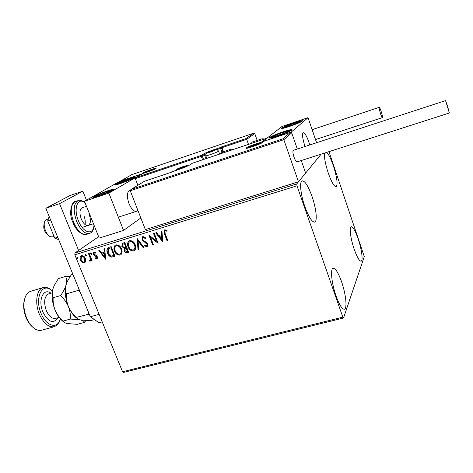 <?xml version="1.0" encoding="UTF-8"?>
<svg xmlns="http://www.w3.org/2000/svg" width="473" height="473" viewBox="0 0 473 473"><rect width="100%" height="100%" fill="white"/><g stroke="black" fill="none" stroke-linecap="round" stroke-linejoin="round"><path stroke-width="0.71" d="M326.719 152.365C328.77 154.435 330.982 158.881 333.347 165.692C336.977 177.257 337.935 184.263 336.214 186.717C334.222 186.817 331.567 182.259 328.25 173.035C325.241 163.735 324.035 157.066 324.626 153.033M341.565 281.725C345.793 293.644 347.442 308.378 344.486 309.2C342.21 309.49 339.395 305.079 336.049 295.974C331.674 283.729 330.16 269.007 333.045 268.333C335.41 268.114 338.254 272.578 341.565 281.725M312.02 196.419C316.124 208.031 317.602 221.092 314.776 222.05C312.109 222.363 308.822 217.237 304.896 206.677C300.662 194.781 299.297 181.715 302.058 180.863C304.831 180.662 308.154 185.848 312.02 196.419M358.15 238.883C361.603 248.881 363.234 260.605 361.159 261.179C359.415 261.309 357.085 257.294 354.176 249.147C350.623 238.924 349.068 227.206 351.108 226.727C352.917 226.668 355.264 230.723 358.15 238.883M98.638 236.683L74.935 252.99L296.748 183.926L296.991 185.83L74.846 254.799L122.548 371.731L342.83 317.158L343.534 318.01L364.281 256.597L328.989 151.638M343.534 318.01L123.619 372.399L122.548 371.731M321.149 154.151L296.748 183.926M85.737 261.226L84.377 262.941L82.083 262.349L80.416 260.067C79.748 258.483 79.878 257.135 80.824 256.011L81.433 255.698C83.278 255.603 84.596 256.549 85.388 258.542L85.737 261.226M89.202 253.439L92.04 260.463L91.36 260.67L90.94 259.642L90.219 261.155L89.604 261.072L89.628 260.233L90.148 260.174L90.343 258.453L88.516 253.652L89.202 253.439M96.835 259.139L95.108 258.542L95.268 257.815L96.61 258.205L96.729 257.141L94.056 255.314L93.394 254.297L93.648 252.008L95.818 252.328L95.688 253.108L94.233 252.765L94.068 254.048L96.74 255.875L97.397 256.892L97.207 258.938L95.108 258.542M109.08 247.296L111.185 246.646L115.057 256.372L111.392 257.093C109.494 256.443 108.199 255.113 107.507 253.096C106.614 251.151 106.703 249.437 107.773 247.958L109.08 247.296M124.766 242.454L128.632 252.251L127.332 252.641C125.907 252.99 124.884 252.393 124.263 250.867L124.298 248.526L121.863 246.468L122.211 243.406L124.766 242.454M137.205 238.605L144.052 247.562L143.272 247.799L138.081 241.011L138.755 249.176L137.974 249.407L137.205 238.605M153.548 233.556L154.275 233.331L158.124 243.288L150.544 237.322L153.418 244.718L152.69 244.937L148.835 235.016L156.415 240.964L153.548 233.556M165.178 233.715L167.738 240.373L167.004 240.591L164.409 233.845L164.172 230.168L164.799 229.795L167.052 230.392L166.975 231.279L165.739 230.818L164.9 231.007L165.178 233.715M296.991 185.83L342.83 317.158M162.736 241.886L155.729 232.882L156.522 232.639L158.733 235.542L161.399 234.72L161.139 231.214L161.937 230.966L162.736 241.886M143.023 236.524L145.974 238.043L145.583 238.729L143.473 237.529L143.053 237.771L142.822 239.61L143.437 240.509L146.849 242.732L147.801 244.127L147.57 246.616L147.032 246.941L144.578 245.818L144.898 245.044L146.648 245.925L147.097 244.387L142.095 239.817L142.432 236.867L143.023 236.524M135.195 244.701C136.094 246.853 135.94 248.745 134.734 250.388L133.729 250.98C131.056 251.11 129.188 249.762 128.118 246.924C127.202 244.754 127.379 242.85 128.644 241.212L129.614 240.668C132.263 240.55 134.125 241.898 135.195 244.701M121.514 248.899C122.424 251.062 122.265 252.954 121.035 254.58L120.095 255.118C117.452 255.249 115.595 253.906 114.519 251.092C113.597 248.91 113.774 247.007 115.057 245.386L115.968 244.89C118.587 244.772 120.438 246.108 121.514 248.899M105.68 259.216L98.81 250.471L99.561 250.241L101.73 253.055L104.255 252.28L103.936 248.887L104.693 248.656L105.68 259.216M91.644 253.451L91.395 254.427L90.503 253.8L90.745 252.824L91.644 253.451M86.405 255.065L86.163 256.041L85.27 255.414L85.512 254.439L86.405 255.065M77.927 257.684L77.684 258.654L76.797 258.027L77.04 257.058L77.927 257.684M74.846 254.799L74.935 252.99M167.696 240.266L167.004 240.591M167.206 240.42L164.61 233.674L164.391 229.984M166.993 231.031L165.739 230.818M165.946 230.647L165.207 230.818M165.408 230.653L165.03 230.901M162.718 241.614L156.001 232.799M161.352 231.149L161.399 234.72M161.754 239.504L161.683 235.672L159.436 236.47L161.754 239.504L161.482 235.844L159.436 236.47M158.029 243.039L150.544 237.322M153.376 244.618L152.69 244.937M152.903 244.766L149.143 235.075M153.796 233.485L156.415 240.964M145.725 238.475L143.473 237.529M143.691 237.357L143.218 237.641M147.576 246.61L147.032 246.941M147.245 246.764L144.578 245.818M144.791 245.641L145.004 245.138M147.02 245.682L147.097 244.387M147.316 244.216L146.169 243.246M146.382 243.069L144.898 242.531M145.11 242.359L142.095 239.817M142.314 239.64L142.432 236.867M143.981 247.474L143.272 247.799M143.49 247.621L138.081 241.011M138.743 249.064L137.974 249.407M138.193 249.23L137.336 238.77M134.669 250.448L133.729 250.98M133.954 250.802C131.281 250.932 129.413 249.584 128.343 246.752L128.118 246.924M128.343 246.752C127.432 244.582 127.604 242.679 128.869 241.035L128.898 241.011M134.054 249.555L134.297 249.354C135.308 248.035 135.444 246.498 134.71 244.748C133.859 242.507 132.375 241.425 130.258 241.502L129.501 241.922M128.822 246.711C129.673 248.958 131.169 250.051 133.303 249.986L134.072 249.531C135.089 248.213 135.225 246.675 134.486 244.925C133.64 242.679 132.156 241.597 130.034 241.673L129.247 242.123C128.218 243.429 128.077 244.961 128.822 246.711M128.591 252.15L127.556 252.464C126.137 252.807 125.114 252.215 124.494 250.684L124.263 250.867M124.494 250.684L124.298 248.526M124.529 248.349L121.863 246.468M122.093 246.291L122.424 243.252M123.873 243.749L122.779 244.352L122.566 246.25L124.369 247.657L125.895 247.32L124.683 243.5L122.921 244.245M126.155 248.26L125.114 248.839L124.961 250.631L126.799 251.683L127.527 251.459L126.516 248.148L125.262 248.727M126.516 248.148L125.93 248.437M127.527 251.459L126.291 248.325M124.683 243.5L123.648 243.926M125.895 247.32L124.452 243.678M120.999 254.616L120.095 255.118M120.325 254.941C117.682 255.065 115.826 253.723 114.756 250.915L114.519 251.092M114.756 250.915C113.833 248.733 114.011 246.829 115.288 245.209L115.3 245.203M120.402 253.711L120.615 253.546C121.65 252.239 121.792 250.702 121.041 248.94C120.189 246.711 118.717 245.635 116.624 245.706L115.897 246.108M115.223 250.879C116.074 253.108 117.558 254.196 119.669 254.131L120.384 253.729C121.419 252.422 121.561 250.885 120.81 249.117C119.959 246.888 118.487 245.812 116.393 245.883L115.66 246.285C114.608 247.58 114.46 249.111 115.223 250.879M115.016 256.271L111.392 257.093M111.628 256.91C109.73 256.265 108.435 254.935 107.743 252.919L107.507 253.096M107.743 252.919C106.851 250.974 106.939 249.259 108.015 247.781L108.021 247.775M113.963 255.586L110.883 247.864L108.37 248.916L108.205 252.889L111.397 256.064L114.2 255.408L111.12 247.686L108.689 248.668M105.65 258.867L99.117 250.377M104.184 248.81L104.255 252.28M104.693 256.904L104.598 253.185L102.422 253.96L104.693 256.904L104.356 253.362L102.422 253.96M95.351 258.364L95.445 257.951M96.699 258.104L96.729 257.141M96.971 256.957L96.303 256.549M96.545 256.372L94.056 255.314M94.304 255.136L93.642 254.113L93.394 254.297M93.642 254.113L93.82 251.896M95.741 252.783L94.446 252.653M94.695 252.476L94.387 252.677M91.632 254.255L90.503 253.8M90.751 253.623L90.763 252.819M92.004 260.369L91.36 260.67M91.602 260.487L91.188 259.458L90.94 259.642M90.568 260.93L90.219 261.155M90.467 260.972L89.604 261.072M89.852 260.895L89.87 260.274M90.237 260.079L90.343 258.453M90.591 258.276L88.806 253.563M86.393 255.863L85.27 255.414M85.524 255.237L85.536 254.433M85.057 262.568L84.377 262.941M84.626 262.757L82.083 262.349M82.337 262.166L80.67 259.884L80.416 260.067M80.67 259.884L81.019 255.881M84.513 261.8L84.957 258.56C84.389 257.076 83.414 256.348 82.036 256.384L81.557 256.656M81.09 259.854C81.669 261.338 82.645 262.083 84.028 262.083L84.442 261.865L84.708 258.743C84.135 257.253 83.159 256.526 81.788 256.561L81.386 256.768L81.09 259.854M77.921 258.477L76.797 258.027M77.058 257.85L77.069 257.052M130.246 190.312L129.348 190.613C126.847 192.481 126.723 196.798 128.987 203.561C131.441 209.196 133.965 211.774 136.561 211.289L137.791 210.118M128.455 178.954C132.617 177.564 134.61 177.109 134.427 177.582C132.535 178.918 127.905 180.893 120.526 183.494C116.393 184.866 114.431 185.315 114.637 184.842C116.559 183.489 121.165 181.526 128.455 178.954M98.904 195.887C106.839 193.09 111.865 190.932 113.981 189.413C114.212 188.881 112.178 189.324 107.885 190.743C100.04 193.504 95.043 195.656 92.891 197.194C92.643 197.726 94.647 197.288 98.904 195.887M108.855 193.108L84.46 201.279L119.22 181.632L141.663 174.029L108.855 193.108L123.559 230.422L140.842 217.964M84.46 201.279L99.2 238.09L123.559 230.422M308.839 142.001L309.762 144.957C307.32 137.099 305.138 133.025 303.205 132.736C304.707 132.688 306.581 135.775 308.839 142.001M305.044 146.5L304.89 146.074C302.56 138.701 301.999 134.255 303.205 132.736L302.767 133.327C302.206 135.869 302.962 140.262 305.044 146.5M278.142 135.804C271.857 137.85 268.853 138.506 269.131 137.773C270.911 136.425 275.523 134.456 282.955 131.872C289.257 129.809 292.302 129.141 292.078 129.874C290.31 131.216 285.668 133.191 278.142 135.804M293.904 122.939C286.957 125.357 282.688 127.166 281.092 128.354C280.885 128.987 283.753 128.325 289.695 126.374C296.719 123.926 301.023 122.111 302.608 120.922C302.761 120.296 299.858 120.97 293.904 122.939M308.041 117.665L291.403 131.961L262.58 141.616L281.955 126.498L308.041 117.665L316.585 142.728M144.3 181.366L131.068 189.436L282.777 138.891L283.824 139.683L298.493 181.798L305.629 173.094L301.283 160.53L305.629 173.094L320.676 154.73L320.546 154.346M291.403 131.961L297.304 149.025L291.711 132.854L283.824 139.683L130.27 190.767L145.359 229.582L298.493 181.798M48.317 235.182L48.051 234.992C44.438 232.219 43.114 228.56 44.078 224.001L44.326 223.155M46.815 219.472L44.864 221.299C42.671 225.367 46.218 235.17 50.434 236.725L52.805 236.878L54.076 236.465M131.068 189.436L130.27 190.767M170.245 172.633L144.454 181.271M282.777 138.891L290.351 132.405L291.711 132.854M290.351 132.405L261.723 141.995M261.522 142.06L266.754 138.358M223.457 151.721L221.991 147.677L246.693 139.316L245.859 138.654L253.634 133.203L254.758 133.593L246.693 139.316L248.502 144.383M254.758 133.593L257.164 140.386M253.587 133.22L131.908 174.602L120.177 181.236L142.621 173.632L135.84 177.564L135.319 178.628L137.88 185.256M221.949 152.282L220.536 148.404L221.991 147.677L221.193 147.014L245.859 138.654M120.177 181.236L119.882 181.407M142.621 173.632L142.296 173.822M215.114 150.089L212.554 150.597L207.582 152.761L215.114 150.089M214.766 150.367L215.174 149.888L212.554 150.597L207.671 152.785M212.761 151.171L212.554 150.597M208.983 152.495L208.812 152.04M185.315 166.354L182.761 166.792L177.274 169.222L180.03 168.554L185.315 166.354M184.937 166.662L185.463 166.094L182.761 166.792L177.334 169.245M183.01 167.442L182.761 166.792M178.918 168.902L178.717 168.358M258.666 143.774L255.432 144.401L249.969 146.825L253.309 146.027L258.666 143.774M258.347 143.981L258.607 143.567L255.432 144.401L250.128 146.861M255.698 145.164L255.432 144.401M251.411 146.606L251.21 146.045M152.608 169.689L150.55 170.055L145.56 172.225L152.608 169.689M152.82 169.452L145.589 172.237M150.739 170.552L150.55 170.055M147.115 171.876L146.949 171.445M99.986 194.084L97.633 195.201L96.935 195.863L97.793 195.745L103.658 193.812L109.57 191.204C110.369 190.708 110.197 190.589 109.056 190.85L99.986 194.084M109.298 191.358L109.056 190.85L103.244 192.765L97.633 195.201L97.805 195.739M109.263 191.382L109.056 190.85M103.658 193.812L103.244 192.765M97.846 195.733L97.633 195.201M275.528 135.118L273.483 136.478L275.428 136.153L282.452 133.835L287.578 131.5C288.175 131.027 287.543 131.027 285.68 131.5L275.528 135.118M286.993 131.861L287.578 131.5L285.68 131.5L278.751 133.788L273.636 136.106L274.724 136.319M285.976 132.363L285.68 131.5M279.176 135.012L278.751 133.788M298.091 122.17L289.316 124.961L285.16 127.113L294.377 124.298L298.073 122.655L298.546 122.324L298.091 122.17M297.836 122.785L298.546 122.324L295.974 122.673L289.316 124.961L285.142 126.93L286.248 126.971M289.671 125.989L289.316 124.961M296.264 123.524L295.974 122.673M130.654 178.812L123.506 181.064L118.416 183.589L125.593 181.33L130.654 178.812M130.377 179.19L129.295 179.072L123.506 181.064L118.416 183.589M123.867 181.987L123.506 181.064M129.519 179.651L129.295 179.072M252.375 141.995L250.968 143.55M229.843 150.651L231.09 149.155L233.272 149.498M447.505 105.97L445.572 100.601L449.338 113.006L447.505 105.97M293.372 150.313L293.29 150.337C292.604 151.159 292.864 153.465 294.07 157.255C295.241 160.418 296.228 161.961 297.026 161.896L449.32 113.012M379.186 107.365C378.536 107.968 381.829 118.309 382.444 117.617L382.491 117.57C383.106 116.878 379.849 106.667 379.222 107.33L379.186 107.365M58.682 239.634L54.779 238.167L47.72 221.003L50.641 220.04M54.779 238.167L57.694 237.233M47.72 221.003L49.139 216.374M102.215 321.877L99.082 322.734L90.331 316.768L45.822 208.291L69.785 195.621L82.858 191.175L86.447 200.156M78.595 250.471L59.557 203.656L82.858 191.175M90.331 316.768L99.129 314.32M45.822 208.291L59.557 203.656M83.975 215.913C85.217 219.159 85.566 222.026 85.01 224.515M89.107 214.228C91.058 219.969 90.792 223.699 88.309 225.42C85.796 225.928 83.449 223.788 81.267 218.993C79.31 213.222 79.565 209.48 82.03 207.777L86.47 206.299M52.491 290.877L49.943 289.127C40.891 283.759 34.848 299.58 41.186 313.7C45.851 325.288 55.844 329.031 59.509 321.173L60.42 318.938M60.106 319.843L57.736 324.437L54.596 326.618C48.938 327.795 43.9 323.745 39.495 314.486C34.576 303.335 36.516 289.511 42.96 287.649L44.982 287.288L47.129 287.584L51.758 290.28M32.347 326.813C29.9 324.679 27.86 321.735 26.234 317.98C23.508 311.139 22.952 304.872 24.566 299.167M31.005 291.226L30.396 291.409C28.374 292.143 26.766 293.757 25.577 296.264C23.053 302.507 23.419 309.809 26.671 318.158C28.971 323.396 31.886 327.068 35.404 329.167C37.728 330.473 39.915 330.793 41.961 330.136L53.999 326.784M94.47 319.588L90.266 320.753L80.428 319.919L78.672 319.381L76.171 317.43C72.824 314.273 70.235 310.637 68.39 306.516C66.782 302.318 66.125 298.102 66.421 293.863C65.386 291.344 65.256 288.4 66.025 285.036L67.438 281.222L71.352 274.707L72.883 274.245M66.421 293.863L78.435 290.345L80.274 292.255M79.097 289.381L78.435 290.345M76.171 317.43L89.237 314.096M88.232 311.648L88.179 314.072M76.644 318.087C73.374 315.627 70.625 311.772 68.39 306.516C65.327 298.676 64.541 291.516 66.025 285.036L66.397 283.788M69.963 276.752L65.635 276.427C66.652 278.804 66.782 281.672 66.025 285.036C65.032 288.435 63.222 291.947 60.585 295.572C63.944 298.741 66.545 302.389 68.39 306.516C69.986 310.702 70.637 314.882 70.341 319.062L80.428 319.919C82.793 320.528 84.17 321.333 84.561 322.332L85.684 320.593M63.24 321.563C60.024 319.115 57.339 315.361 55.17 310.3C52.107 302.519 51.362 295.394 52.929 288.926L53.177 288.104M84.561 322.332L77.288 324.336L67.355 323.556L65.309 322.941L62.921 321.137C59.598 318.004 57.014 314.391 55.17 310.3C53.561 306.149 52.893 301.963 53.153 297.748C52.19 295.223 52.113 292.284 52.929 288.926L54.17 285.574L58.356 278.621L65.635 276.427M53.153 297.748L60.585 295.572M62.921 321.137L70.341 319.062M262.397 142.527C260.31 144.342 243.299 150.018 246.409 147.878C248.632 146.045 265.158 140.511 262.397 142.527M266.151 138.459L192.399 163.226L190.028 164.775C187.716 166.118 183.826 167.732 178.362 169.624L170.333 172.604M171.102 172.089L170.256 172.627M171.344 171.977L178.362 169.624M178.416 169.606L178.38 169.618C183.885 167.696 187.698 166.118 189.827 164.876L190.028 164.775M266.216 138.429L192.452 163.209M142.887 172.988C145.85 171.191 158.987 166.733 155.564 168.69C152.667 170.475 139.228 175.028 142.887 172.988M202.568 159.809L201.291 156.356L135.319 178.628M136.017 177.481L201.244 155.428L203.36 154.068C205.383 152.909 208.895 151.461 213.891 149.722L220.477 147.493L221.488 148.008L222.901 151.904M216.876 149.639L220.536 148.404L220.477 147.493L221.193 147.014M205.885 158.691L204.371 154.588L202.267 155.954L203.561 159.472M206.045 153.713L204.371 154.588L203.36 154.068M213.82 150.13L213.891 149.722M201.244 155.428L201.291 156.356L202.267 155.954L201.244 155.428M215.605 149.923C217.403 148.794 208.723 151.732 207.263 152.744C205.365 153.908 214.18 150.928 215.605 149.923M218.508 150.988L218.331 151.319C216.51 152.655 204.638 156.776 205.802 155.664C205.696 154.322 206.015 153.435 206.766 152.998M185.836 166.183C187.988 164.846 178.782 167.939 176.985 169.151C174.726 170.522 184.08 167.389 185.836 166.183M259.239 143.585C260.954 142.343 250.867 145.725 249.531 146.831C247.686 148.12 257.951 144.685 259.239 143.585M153.063 169.535C155.168 168.341 147.156 171.06 145.365 172.148C143.171 173.378 151.295 170.623 153.063 169.535M99.023 194.308C89.509 198.382 98.762 196.283 107.956 192.239C117.393 188.165 107.915 190.4 99.023 194.308M274.127 135.479C265.294 139.399 278.91 135.922 287.164 132.115C295.808 128.224 282.091 131.801 274.127 135.479M299.841 121.484C295.997 121.916 279.413 128.425 283.77 127.799C287.478 127.45 304.582 120.721 299.841 121.484M132.363 178.144C130.938 177.818 114.75 184.127 116.683 184.263C117.925 184.677 134.616 178.161 132.363 178.144M259.718 140.611L261.102 139.068M222.931 151.898L221.323 153.506M75.603 201.451L75.148 201.604C70.53 204.768 70.039 211.721 73.682 222.446C77.749 231.315 82.125 235.264 86.801 234.306L89.279 233.514M85.063 202.781C77.767 196.697 73.12 208.41 78.388 220.749C83.207 233.337 93.465 235.779 93.997 225.089M94.192 225.58C93.423 232.627 90.101 233.012 89.728 233.372C85.081 234.324 80.723 230.357 76.661 221.476C73.013 210.733 73.486 203.78 78.075 200.617L78.707 200.422M48.867 293.851L48.494 293.958C44.243 296.654 43.528 302.241 46.354 310.726C49.097 316.538 52.237 319.08 55.779 318.353L59.16 317.395M57.925 317.744C53.49 324.165 48.518 322.344 43.008 312.281C37.639 300.337 43.386 287.389 51.001 293.219M314.48 222.139L314.776 222.05M269.243 138.081L269.131 137.773M82.131 227.412L93.465 223.759M138.057 210.804L118.824 217.001M46.555 219.561L48.347 218.969M262.007 142.793L261.977 142.781C260.901 143.969 245.227 149.344 246.463 148.161L247.048 148.232M130.838 189.561L144.366 181.301M144.425 181.277L170.304 172.61M261.587 142.036L290.416 132.381M192.198 163.327L189.88 164.841M155.587 168.672L155.44 168.749C153.01 170.381 140.41 174.442 142.627 173.378L143.023 173.396M131.89 174.608L253.634 133.203M120.024 181.313L131.849 174.62M135.84 177.564L142.456 173.715M219.632 154.074L218.561 151.129C217.166 149.391 215.925 148.96 214.843 149.835L206.872 152.927M206.802 158.384L205.856 155.806M207.901 152.749L207.582 152.761M187.716 165.97C187.544 164.976 181.833 166.733 176.589 169.334M176.494 169.393L175.442 170.599M260.877 143.384C261.362 142.207 252.665 144.957 248.993 147.091M248.603 147.416L248.154 147.99M250.418 146.813L249.969 146.825M154.511 169.228C153.246 168.944 150.089 169.967 145.051 172.29L144.111 173.13M113.177 189.998C112.562 189.147 105.089 191.725 98.946 194.332C94.967 196.2 93.293 197.2 93.92 197.33M97.799 195.71L96.935 195.863M291.226 130.477C291.421 129.218 280.962 132.428 273.979 135.526C271.49 136.715 270.225 137.542 270.189 138.027M274.488 136.313L273.483 136.478M301.774 121.502L300.071 121.407C295.199 122.146 280.081 128.207 282.103 128.538M285.976 126.983L285.16 127.113M133.64 178.132L132.742 178.037C130.193 177.996 113.987 184.435 115.619 184.937M252.103 142.089L260.8 139.163C261.409 138.79 262.639 138.743 264.49 139.015M231.09 149.155L222.623 152.004L219.685 154.056M445.572 100.601L293.29 150.337M382.415 117.623L315.509 139.576M379.222 107.33L312.133 129.667M84.821 202.184C80.966 200.209 78.719 199.689 78.075 200.617L75.148 201.604C73.002 200.333 67.586 212.005 72.996 222.57M86.163 234.49C83.372 235.885 75.875 230.966 73.008 222.6M49.943 289.127L48.885 288.282M30.396 291.409L42.96 287.649M49.062 293.792L52.231 292.858M59.509 321.173L59.078 322.42"/></g></svg>
